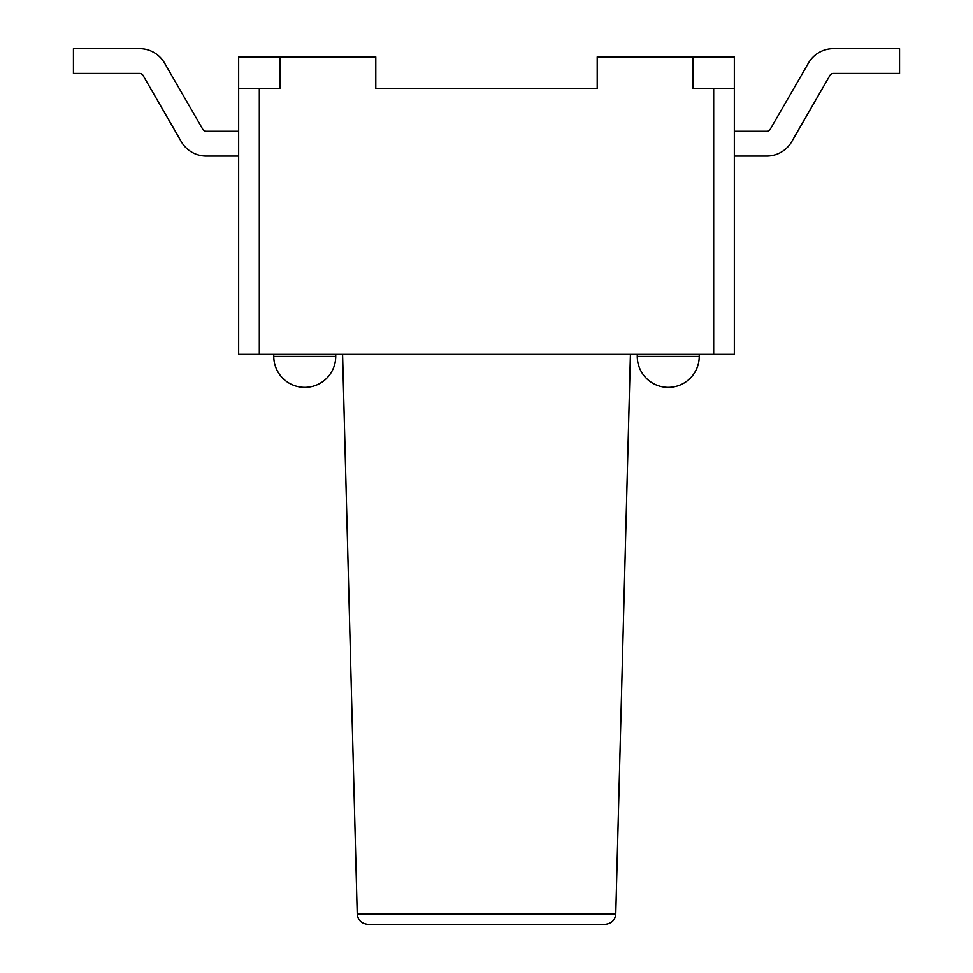 <?xml version="1.0" encoding="UTF-8"?>
<svg xmlns="http://www.w3.org/2000/svg" width="973" height="973" viewBox="0 0 973 973"><rect width="100%" height="100%" fill="white"/><g stroke="black" fill="none" stroke-linecap="round" stroke-linejoin="round"><path stroke-width="1.46" d="M512.394 924.35L605.036 924.35C611.482 923.693 615.07 920.203 615.775 913.89L357.225 913.89C357.93 920.203 361.518 923.693 367.964 924.35L512.394 924.35M375.797 88.3L597.203 88.3L375.797 88.3L375.797 56.908L279.969 56.908L279.969 88.3L238.665 88.3L238.665 354.318L734.335 354.318L734.335 329.531L734.335 354.318M699.234 356.386A30.978 30.978 0 0 1 668.244 387.363A30.978 30.978 0 0 1 637.266 356.386L699.234 356.386L699.234 354.318M335.734 356.386A30.978 30.978 0 0 1 304.756 387.363A30.978 30.978 0 0 1 273.766 356.386L335.734 356.386L335.734 354.318M734.335 329.531L734.335 88.3L693.031 88.3L693.031 56.908L597.203 56.908L597.203 88.3M734.335 88.3L734.335 56.908L693.031 56.908M238.665 88.3L238.665 56.908L279.969 56.908M238.665 131.258L206.3 131.258A4.135 4.135 0 0 1 202.725 129.202L164.571 63.111A28.91 28.91 0 0 0 139.528 48.65L73.437 48.65L73.437 73.437L139.528 73.437A4.135 4.135 0 0 1 143.104 75.505L181.258 141.596A28.91 28.91 0 0 0 206.3 156.045L238.665 156.045M202.725 129.202L164.571 63.111M143.104 75.505L181.258 141.596M734.335 131.258L766.7 131.258A4.135 4.135 0 0 0 770.275 129.202L808.429 63.111A28.91 28.91 0 0 1 833.472 48.65L899.563 48.65L899.563 73.437L833.472 73.437A4.135 4.135 0 0 0 829.896 75.505L791.742 141.596A28.91 28.91 0 0 1 766.7 156.045L734.335 156.045M766.7 131.258A4.135 4.135 0 0 0 770.275 129.202L808.429 63.111M833.472 73.437A4.135 4.135 0 0 0 829.896 75.505L791.742 141.596M259.317 354.318L259.317 88.3M713.683 88.3L713.683 354.318M615.775 913.89L630.419 354.318M357.225 913.89L342.581 354.318M637.266 354.318L637.266 356.386M273.766 354.318L273.766 356.386"/></g></svg>
